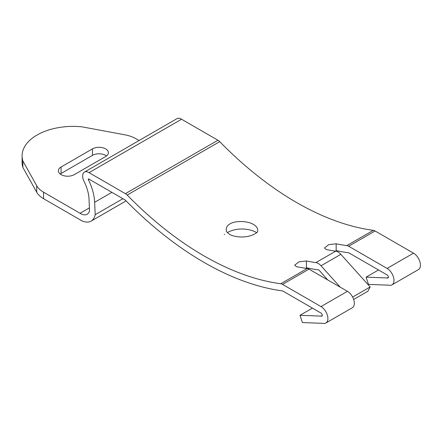 <?xml version="1.0" encoding="UTF-8"?>
<svg xmlns="http://www.w3.org/2000/svg" width="442" height="442" viewBox="0 0 442 442"><rect width="100%" height="100%" fill="white"/><g stroke="black" fill="none" stroke-linecap="round" stroke-linejoin="round"><path stroke-width="0.66" d="M257.581 231.685C260.332 219.32 223.884 217.249 226.37 230.939C226.017 231.221 226.984 232.26 229.271 234.056C231.553 236.089 242.503 239 252.708 234.973C258.935 231.868 257.172 231.586 257.603 231.641L257.559 231.796M139.103 140.517L136.086 138.777A28.039 16.188 0 0 0 124.859 134.816L81.952 126.832A51.04 29.47 0 0 0 39.089 133.904L35.117 136.197A51.04 29.47 0 0 0 22.1 155.86A51.04 29.47 0 0 0 22.868 160.943L36.697 185.717A28.039 16.188 0 0 0 43.559 192.198L43.559 198.685L79.93 219.68A21.1 12.183 -120 0 0 91.113 221.105A21.1 12.183 -120 0 0 95.185 214.707L94.654 202.292A40.106 23.155 -120 0 0 88.378 179.706A0.713 0.409 60 0 1 88.417 178.955A0.713 0.409 60 0 1 88.842 179.038L125.279 200.077A310.372 179.192 -120 0 0 282.687 290.952L320.997 313.069A1.823 1.05 60 0 1 322.185 314.676A1.823 1.05 60 0 1 321.903 316.135A1.823 1.05 60 0 1 321.13 316.113L300.007 315.301L302.383 322.549L322.992 323.345A9.763 5.635 -120 0 0 325.876 323.014L352.313 307.754A9.763 5.635 -120 0 0 353.81 299.925A9.763 5.635 -120 0 0 347.429 291.322L308.997 269.134A7.011 4.05 -120 0 0 307.218 268.487A302.427 174.607 60 0 1 296.505 266.692L294.703 265.161L298.952 261.83L306.422 260.968A302.427 174.607 -120 0 0 315.914 262.598L335.738 251.15A302.427 174.607 60 0 1 326.246 249.52L324.445 247.995L328.693 244.658L336.163 243.796A302.427 174.607 -120 0 0 346.871 245.592A7.011 4.05 60 0 1 348.655 246.238L375.087 230.978A7.011 4.05 -120 0 0 373.308 230.332A302.427 174.607 60 0 1 219.707 141.65A7.011 4.05 -120 0 0 217.928 140.241L181.546 119.235A8.658 4.995 -120 0 0 176.966 118.655L84.444 172.076A8.658 4.995 -120 0 0 84.008 181.264A32.161 18.57 60 0 1 89.046 199.381L89.533 210.856A13.155 7.597 60 0 1 87.14 214.226A13.155 7.597 60 0 1 80.063 213.271L89.406 207.878M325.876 323.014A9.763 5.635 -120 0 0 327.373 315.19A9.763 5.635 -120 0 0 320.997 306.582L282.565 284.394A7.011 4.05 -120 0 0 280.78 283.753A302.427 174.607 60 0 1 127.18 195.066A7.011 4.05 -120 0 0 125.401 193.657L89.019 172.656L181.546 119.235M321.13 316.113L322.273 315.45M300.007 315.301L312.433 308.129M348.655 246.238L387.087 268.427A9.763 5.635 60 0 1 393.463 277.035A9.763 5.635 60 0 1 391.966 284.858A9.763 5.635 60 0 1 389.082 285.189L368.473 284.394L366.098 277.145L378.523 269.974M391.966 284.858L418.403 269.598A9.763 5.635 -120 0 0 419.9 261.769A9.763 5.635 -120 0 0 413.519 253.167L375.087 230.978M224.26 234.304L224.591 234.514L224.26 234.304M89.019 172.656A8.658 4.995 -120 0 0 84.444 172.076M61.068 167.004L92.444 148.888A9.348 5.398 180 0 1 102.632 147.716A9.348 5.398 180 0 1 108.4 152.705A9.348 5.398 180 0 1 105.666 156.518L74.289 174.634A9.348 5.398 180 0 1 64.101 175.805A9.348 5.398 180 0 1 58.333 170.816A9.348 5.398 180 0 1 61.068 167.004L61.068 173.491A9.348 5.398 -0 0 0 60.211 174.06M80.063 213.271L43.559 192.198M106.528 155.949A9.348 5.398 -0 0 0 92.444 155.374L61.068 173.491M43.559 198.685A28.039 16.188 180 0 1 36.697 192.204L22.868 167.43A51.04 29.47 180 0 1 22.1 162.347L22.1 155.86M95.185 214.707L122.904 198.707M366.098 277.145L387.22 277.957A1.823 1.05 -120 0 0 387.993 277.979A1.823 1.05 -120 0 0 388.275 276.521A1.823 1.05 -120 0 0 387.087 274.913L348.777 252.796A310.372 179.192 60 0 1 336.163 250.608L336.163 243.796M327.699 279.93L318.914 269.952A310.372 179.192 60 0 1 306.422 267.775L306.422 260.968M387.22 277.957L388.363 277.294M22.868 167.43L22.868 160.943M340.246 287.173L321.03 265.769A9.348 5.398 -120 0 0 315.914 262.598M335.738 251.15A9.348 5.398 60 0 1 340.859 254.327L321.03 265.769M353.661 299.449L367.932 291.212L370.158 286.957L340.859 254.327M352.644 297.074L370.158 286.957M256.708 232.652A20.326 11.735 0 0 0 227.387 232.575M320.997 306.582L347.429 291.322M282.565 284.394L308.997 269.134M280.78 283.753L307.218 268.487M387.087 268.427L413.519 253.167M346.871 245.592L373.308 230.332M127.18 195.066L219.707 141.65M125.401 193.657L217.928 140.241M94.654 202.292L111.887 192.347M88.378 179.706L89.19 179.237M36.697 192.204L36.697 185.717M92.444 155.374L92.444 148.888M91.113 221.105L126.097 200.911"/></g></svg>
